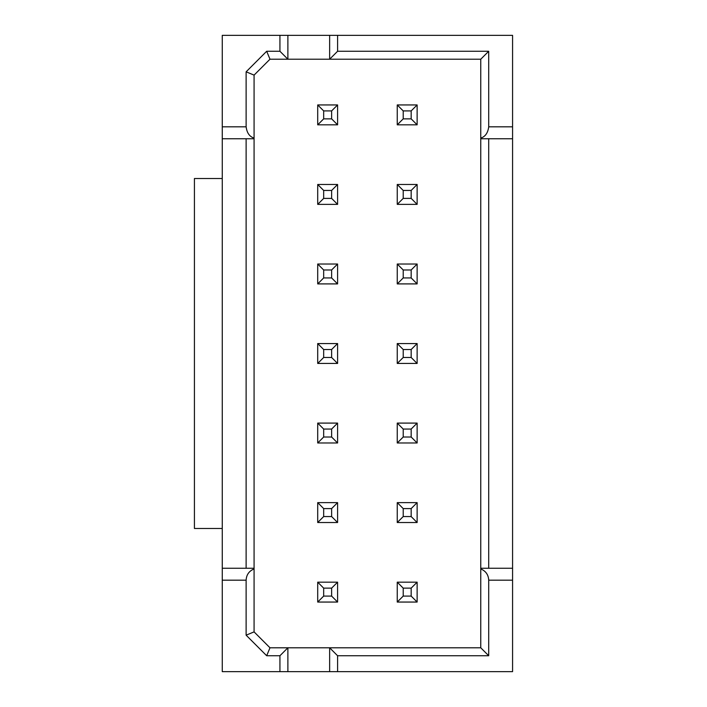 <?xml version="1.0" encoding="UTF-8"?>
<svg xmlns="http://www.w3.org/2000/svg" width="707" height="707" viewBox="0 0 707 707"><rect width="100%" height="100%" fill="white"/><g stroke="black" fill="none" stroke-linecap="round" stroke-linejoin="round"><path stroke-width="1.06" d="M287.882 35.35L287.882 59.211L269.986 59.211L254.078 75.119L254.078 138.749L222.263 138.749L222.263 35.35L512.575 35.35L512.575 671.65L222.263 671.65L222.263 138.749M480.76 59.211L329.639 59.211L337.593 51.258L488.714 51.258L480.76 59.211L480.76 568.251L512.575 568.251M488.714 138.749L488.714 568.251M222.263 580.182L246.124 580.182L246.124 635.178L266.689 655.743L269.986 647.789L480.76 647.789L480.76 568.251M480.76 568.932C485.771 571.009 488.422 574.764 488.714 580.182L488.714 655.743L337.593 655.743L337.593 671.65M254.078 138.749L254.078 631.881L246.124 635.178M246.124 138.749L246.124 568.251M222.263 568.251L254.078 568.251M246.124 580.182C246.416 574.764 249.067 571.009 254.078 568.932M269.986 647.789L254.078 631.881M329.639 35.35L329.639 59.211L287.882 59.211L279.928 51.258L266.689 51.258L269.986 59.211M337.593 51.258L337.593 35.35M488.714 51.258L488.714 126.818L512.575 126.818M480.76 138.068C485.258 136.707 487.91 132.96 488.714 126.818M480.76 138.749L512.575 138.749M266.689 51.258L246.124 71.822L254.078 75.119M246.124 71.822L246.124 126.818C246.92 132.951 249.571 136.698 254.078 138.068M279.928 51.258L279.928 35.35M329.639 671.65L329.639 647.789L337.593 655.743M488.714 655.743L480.76 647.789M279.928 671.65L279.928 655.743L287.882 647.789L287.882 671.65M279.928 655.743L266.689 655.743M222.263 178.518L194.425 178.518L194.425 528.483L222.263 528.483M397.246 582.17L417.13 582.17L417.13 602.055L397.246 602.055L397.246 582.17L403.211 588.136L411.165 588.136L417.13 582.17M337.593 582.17L337.593 602.055L317.708 602.055L317.708 582.17L337.593 582.17L331.627 588.136L331.627 596.089L337.593 602.055M397.246 502.633L417.13 502.633L417.13 522.517L397.246 522.517L397.246 502.633L403.211 508.598L411.165 508.598L417.13 502.633M337.593 502.633L337.593 522.517L317.708 522.517L317.708 502.633L337.593 502.633L331.627 508.598L331.627 516.552L337.593 522.517M397.246 423.095L417.13 423.095L417.13 442.98L397.246 442.98L397.246 423.095L403.211 429.061L411.165 429.061L417.13 423.095M337.593 423.095L337.593 442.98L317.708 442.98L317.708 423.095L337.593 423.095L331.627 429.061L331.627 437.014L337.593 442.98M397.246 343.558L417.13 343.558L417.13 363.442L397.246 363.442L397.246 343.558L403.211 349.523L411.165 349.523L417.13 343.558M337.593 343.558L337.593 363.442L317.708 363.442L317.708 343.558L337.593 343.558L331.627 349.523L331.627 357.477L337.593 363.442M397.246 264.02L417.13 264.02L417.13 283.905L397.246 283.905L397.246 264.02L403.211 269.986L411.165 269.986L417.13 264.02M337.593 264.02L337.593 283.905L317.708 283.905L317.708 264.02L337.593 264.02L331.627 269.986L331.627 277.939L337.593 283.905M397.246 184.483L417.13 184.483L417.13 204.367L397.246 204.367L397.246 184.483L403.211 190.448L411.165 190.448L417.13 184.483M337.593 184.483L337.593 204.367L317.708 204.367L317.708 184.483L337.593 184.483L331.627 190.448L331.627 198.402L337.593 204.367M397.246 104.945L417.13 104.945L417.13 124.83L397.246 124.83L397.246 104.945L403.211 110.911L411.165 110.911L417.13 104.945M337.593 104.945L337.593 124.83L317.708 124.83L317.708 104.945L337.593 104.945L331.627 110.911L331.627 118.864L337.593 124.83M411.165 588.136L411.165 596.089L417.13 602.055M411.165 596.089L403.211 596.089L397.246 602.055M403.211 596.089L403.211 588.136M331.627 596.089L323.673 596.089L317.708 602.055M323.673 596.089L323.673 588.136L331.627 588.136M317.708 582.17L323.673 588.136M411.165 508.598L411.165 516.552L417.13 522.517M411.165 516.552L403.211 516.552L397.246 522.517M403.211 516.552L403.211 508.598M331.627 516.552L323.673 516.552L317.708 522.517M323.673 516.552L323.673 508.598L331.627 508.598M317.708 502.633L323.673 508.598M411.165 429.061L411.165 437.014L417.13 442.98M411.165 437.014L403.211 437.014L397.246 442.98M403.211 437.014L403.211 429.061M331.627 437.014L323.673 437.014L317.708 442.98M323.673 437.014L323.673 429.061L331.627 429.061M317.708 423.095L323.673 429.061M411.165 349.523L411.165 357.477L417.13 363.442M411.165 357.477L403.211 357.477L397.246 363.442M403.211 357.477L403.211 349.523M331.627 357.477L323.673 357.477L317.708 363.442M323.673 357.477L323.673 349.523L331.627 349.523M317.708 343.558L323.673 349.523M411.165 269.986L411.165 277.939L417.13 283.905M411.165 277.939L403.211 277.939L397.246 283.905M403.211 277.939L403.211 269.986M331.627 277.939L323.673 277.939L317.708 283.905M323.673 277.939L323.673 269.986L331.627 269.986M317.708 264.02L323.673 269.986M411.165 190.448L411.165 198.402L417.13 204.367M411.165 198.402L403.211 198.402L397.246 204.367M403.211 198.402L403.211 190.448M331.627 198.402L323.673 198.402L317.708 204.367M323.673 198.402L323.673 190.448L331.627 190.448M317.708 184.483L323.673 190.448M411.165 110.911L411.165 118.864L417.13 124.83M411.165 118.864L403.211 118.864L397.246 124.83M403.211 118.864L403.211 110.911M331.627 118.864L323.673 118.864L317.708 124.83M323.673 118.864L323.673 110.911L331.627 110.911M317.708 104.945L323.673 110.911M488.714 580.182L512.575 580.182M222.263 126.818L246.124 126.818"/></g></svg>
